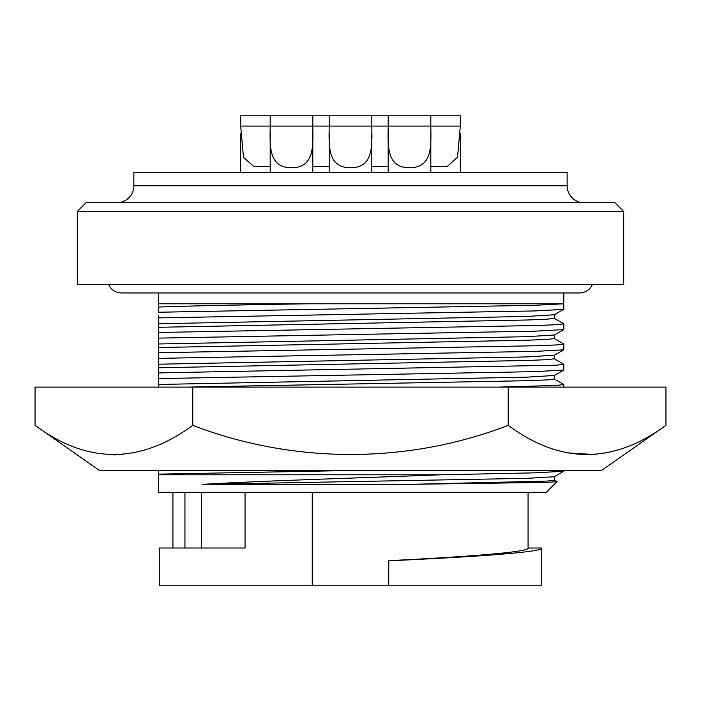 <?xml version="1.0" encoding="UTF-8"?>
<svg xmlns="http://www.w3.org/2000/svg" width="701" height="701" viewBox="0 0 701 701"><rect width="100%" height="100%" fill="white"/><g stroke="black" fill="none" stroke-linecap="round" stroke-linejoin="round"><path stroke-width="1.05" d="M508.225 425.349C560.528 464.158 613.103 464.158 665.95 425.349L601.186 470.704L99.814 470.704L35.05 425.349L35.05 387.11L192.775 387.11L192.775 425.349C293.5 464.027 407.193 464.29 508.225 425.349L508.225 387.11L192.775 387.11M122.316 454.581L113.912 454.949M595.491 454.581L566.732 452.837M665.95 425.349L665.95 387.11L508.225 387.11M35.05 425.349C87.353 464.158 139.928 464.158 192.775 425.349M430.817 115.831L430.817 126.084C431.01 145.019 432.903 167.793 409.559 167.741C386.128 167.819 388.003 145.133 388.196 126.084L388.196 115.831L460.32 115.831L460.32 126.084L457.508 157.304L447.185 166.514L430.817 166.505M460.32 133.427L460.32 172.656M270.183 166.505L253.832 166.514L243.492 157.313L240.68 126.084L240.68 115.831L312.804 115.831L312.804 126.084C312.988 145.019 314.88 167.793 291.546 167.741C268.115 167.819 269.981 145.133 270.183 126.084L270.183 115.831M240.68 133.321L240.68 172.656M388.196 133.321L388.196 172.656M430.817 133.427L430.817 172.656M329.19 166.505L312.804 166.505M270.183 133.321L270.183 172.656M312.804 133.427L312.804 172.656M388.196 166.505L371.81 166.505M388.196 115.831L371.81 115.831L371.81 126.084C372.003 145.019 373.896 167.793 350.553 167.741C327.122 167.819 328.997 145.133 329.19 126.084L329.19 115.831L312.804 115.831M329.19 133.321L329.19 172.656M371.81 133.427L371.81 172.656M133.865 185.765L567.135 185.765L567.135 172.656L133.865 172.656L133.865 185.765A16.938 16.938 0 0 1 116.927 202.703M567.135 185.765A16.938 16.938 0 0 0 584.073 202.703M623.688 284.659L77.312 284.659L77.312 211.448L623.688 211.448L623.688 284.659M77.312 211.448L86.057 202.703L614.943 202.703L623.688 211.448M388.748 585.169L388.748 560.8C473.972 556.944 543.827 552.081 541.733 548.016L541.733 585.169L159.267 585.169L159.267 548.016L245.052 548.016L245.052 492.286M528.072 492.286L528.072 548.016C530.052 552.02 466.524 556.866 388.748 560.651L388.748 560.8M312.252 492.286L312.252 585.169M556.927 481.727L546.377 492.286L158.452 492.286L158.452 474.796L440.929 474.796C360.41 477.986 259.948 480.851 202.685 484.365L408.867 484.365L545.965 482.402L556.927 481.727L554.211 480.115M528.072 548.016L541.733 548.016M184.95 492.286L184.95 548.016M158.452 305.767L158.452 303.787L158.452 305.767M158.452 315.178L158.452 387.11M158.452 343.832L158.452 341.063M158.452 375.894L158.452 372.95L165.725 372.739L556.331 365.195L563.858 364.301L554.211 358.684M158.452 491.357L158.452 474.796M158.452 470.704L158.452 474.139L339.652 470.704M307.432 303.787C238.322 304.926 179.377 306.118 158.452 307.064L158.452 312.243L535.275 305.277L563.508 303.787L158.452 303.787L158.452 292.957L121.413 292.957L579.587 292.957C585.484 292.703 589.734 289.942 592.363 284.659M201.336 492.286L201.336 548.016M158.452 323.748L526.994 316.44L554.298 314.758L554.298 318.307L547.113 319.192L526.994 319.998L158.452 327.297M563.858 292.957L563.779 309.325L535.275 310.92L158.452 317.886M158.452 332.476L535.275 325.518L556.331 324.712L563.858 323.827L554.211 318.21M563.858 323.827L563.779 329.566L535.275 331.161L158.452 338.127M158.452 343.981L526.994 336.682L554.298 334.99L554.298 338.548L547.113 339.433L526.994 340.23L158.452 347.538M158.452 352.717L535.275 345.751L556.331 344.953L563.858 344.068L554.211 338.452M563.858 344.068L563.779 349.808L535.275 351.394L158.452 358.36M158.452 364.222L526.994 356.914L554.298 355.232L554.298 358.781L547.113 359.674L526.994 360.472L158.452 367.771M563.858 364.301L563.779 370.04L535.275 371.635L158.452 378.601M158.452 384.463L526.994 377.156L554.298 375.473L554.298 379.022L547.113 379.907L526.994 380.704L186.869 387.11M498.306 387.11L556.331 385.427L563.858 384.542L554.211 378.926M563.858 470.704L563.779 471.23L535.275 472.825L440.929 474.796M202.685 484.365L526.994 478.345L554.211 476.759L563.779 471.23M408.867 484.365L547.113 481.096L554.298 480.211L554.298 476.706M371.81 115.831L329.19 115.831M240.68 126.084L460.32 126.084M108.637 284.659C111.266 289.942 115.516 292.703 121.413 292.957M172.928 492.286L172.928 548.016M554.211 314.854L563.779 309.325M554.211 335.087L563.779 329.566M554.211 355.328L563.779 349.808M554.211 375.57L563.779 370.04M563.858 387.11L563.858 384.542"/></g></svg>
